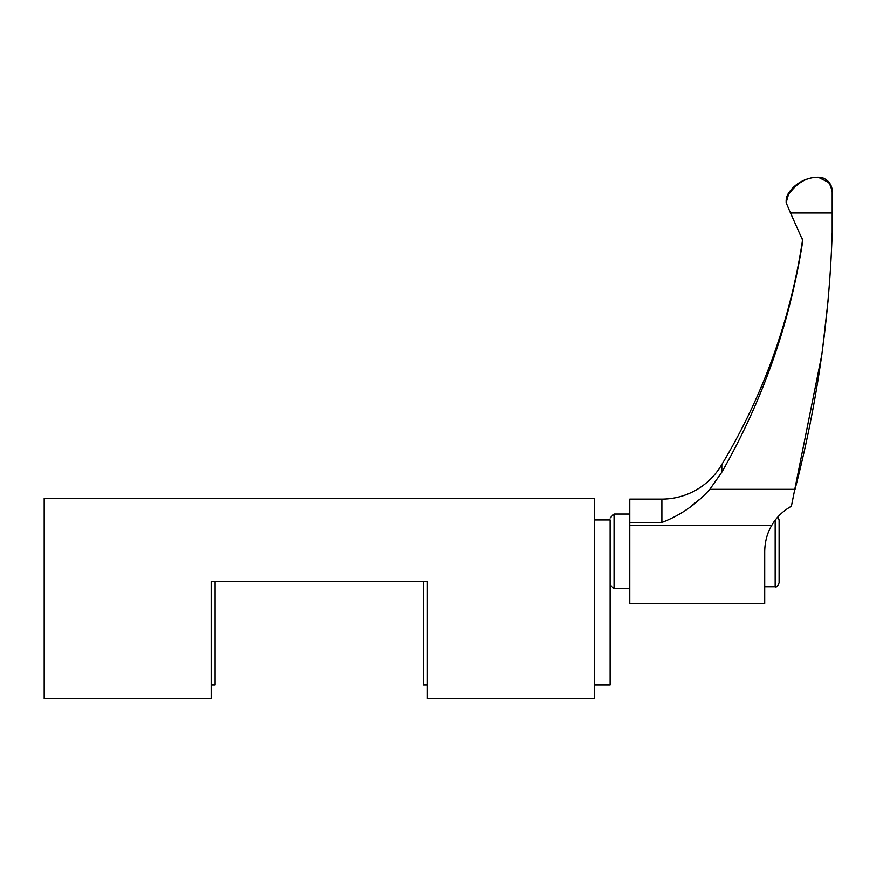 <?xml version="1.0" encoding="UTF-8"?>
<svg xmlns="http://www.w3.org/2000/svg" width="876" height="876" viewBox="0 0 876 876"><rect width="100%" height="100%" fill="white"/><g stroke="black" fill="none" stroke-linecap="round" stroke-linejoin="round"><path stroke-width="1.31" d="M821.973 353.992L791.4 506.197C782.826 511.113 776.3 517.486 771.8 525.282C767.277 532.871 764.912 541.576 764.715 551.376L764.715 603.455L629.767 603.455L629.767 499.112L661.873 499.112A69.467 69.467 0 0 0 721.813 464.521A612.795 612.795 0 0 0 802.164 242.63A35.719 35.719 0 0 0 802.482 238.918M791.4 506.197L787.765 508.409M775.172 520.235C778.775 515.811 778.775 515.811 775.172 520.235L775.172 586.745C776.421 587.522 777.735 586.219 779.103 582.825L779.103 519.939L777.811 517.026L777.187 517.749M709.823 489.323L721.813 472.208C762.361 401.077 789.145 325.248 802.164 244.711L802.493 239.849L790.491 212.967L832.2 212.967L832.2 192.315L832.2 232.436C829.441 318.798 817.056 404.438 795.036 489.323L709.823 489.323C696.245 504.423 680.258 515.46 661.873 522.457L629.767 522.457M828.499 297.052L822.192 352.448M786.155 200.998L786.155 202.674L786.155 200.998A13.896 13.896 0 0 1 788.422 193.388A35.719 35.719 0 0 1 818.304 177.248C806.807 177.018 796.853 182.843 788.422 194.713L786.144 202.674L790.491 212.967M690.168 506.886L699.136 499.714M629.767 588.716L614.043 588.716L614.043 514.048L629.767 514.048M614.043 588.716L610.112 584.785M818.304 177.248A13.896 13.896 0 0 1 832.2 191.132L832.2 192.315C830.36 182.109 825.729 177.083 818.304 177.248L828.816 182.515M832.2 191.132L832.2 192.315L832.2 191.132M779.103 551.376L779.103 541.554M802.164 244.711L802.164 242.63M721.813 472.208L721.813 464.521M427.368 581.642L211.215 581.642L211.215 698.752L44.194 698.752L44.194 498.324L594.399 498.324L594.399 698.752L427.368 698.752L427.368 581.642M44.194 519.939L44.194 684.999M594.399 519.939L610.112 519.939L610.112 684.999L594.399 684.999M427.368 684.999L423.436 684.999L423.436 581.642M215.146 581.642L215.146 684.999L211.215 684.999M771.8 525.282L629.767 525.282M661.873 522.457L661.873 499.112M788.422 194.713L788.422 193.388M610.112 517.979L614.043 514.048M775.172 586.745L764.715 586.745"/></g></svg>
